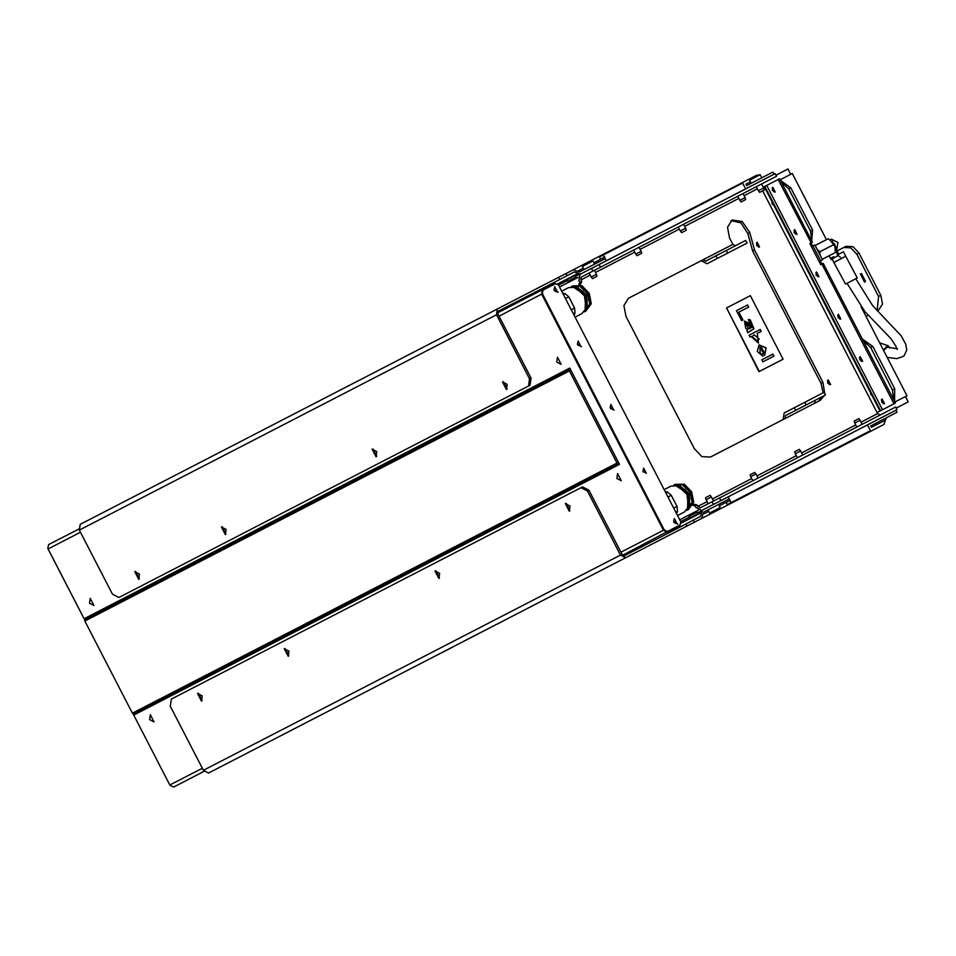 <?xml version="1.0" encoding="UTF-8"?>
<svg xmlns="http://www.w3.org/2000/svg" width="956" height="956" viewBox="0 0 956 956"><rect width="100%" height="100%" fill="white"/><g stroke="black" fill="none" stroke-linecap="round" stroke-linejoin="round"><path stroke-width="1.43" d="M835.042 248.644L837.743 255.228L838.412 253.651L838.591 254.224L843.395 251.751L845.678 256.148L845.056 256.519M860.95 306.601L866.017 316.412L868.084 315.337M567.016 279.738L575.165 275.531L575.978 277.121L567.864 281.315L566.215 279.475M698.071 513.671L689.921 517.877L689.109 516.288L697.259 512.081L698.872 513.922M820.224 260.964L821.861 264.143L820.786 264.692L823.271 263.402L895.39 403.121L880.607 410.745L764.8 186.36L763.247 187.161M778.208 179.441L779.57 178.736L812.349 242.238L811.166 242.86L778.208 179.441L764.8 186.36M762.613 190.841L877.058 412.574L880.607 410.745M558.591 277.383L566.072 273.512L567.171 275.639L559.69 279.499L558.591 277.383L497.287 309.027L496.499 314.787L529.54 378.827L531.034 378.062L497.98 314.022L498.375 311.142L559.69 279.499M746.528 185.739L772.986 172.08L774.085 174.195L736.012 193.853M541.359 601.252L542.936 600.44M565.235 588.932L557.754 592.792M620.301 560.515L622.476 559.391M519.646 612.461L497.347 623.969M332.15 709.244L341.137 704.596M380.237 684.412L389.235 679.776M700.449 519.144L701.525 518.594L702.911 514.304L708.743 511.293M581.881 580.34L589.971 576.169M276.678 737.865L277.969 737.196M694.45 522.239L686.97 526.099L685.882 523.984L690.196 521.749L693.363 520.124L694.45 522.239L883.965 424.428L886.045 417.987M713.487 512.297L709.615 513.002L720.191 507.54L717.729 510.05L713.104 512.464M709.495 495.71L710.165 495.363L711.419 497L706.125 499.737L705.504 497.765L709.495 495.71M858.13 418.991L858.799 418.644L860.042 420.293L854.748 423.018L854.138 421.058L858.13 418.991M754.081 472.694L754.75 472.348L756.005 473.985L750.711 476.721L750.102 474.75L754.081 472.694M798.678 449.679L799.347 449.332L800.59 450.969L795.296 453.706L794.687 451.734L798.678 449.679M686.265 230.253L681.604 232.655L680.361 231.017L685.655 228.281L686.265 230.253M745.716 199.565L741.055 201.967L739.813 200.33L745.106 197.593L745.716 199.565M584.869 264.011L589.505 261.609L592.971 261.036L582.395 266.497L584.008 269.628M597.082 276.272L592.433 278.674L591.178 277.037L596.472 274.312L597.082 276.272M641.679 253.256L637.019 255.67L635.776 254.033L641.07 251.297L641.679 253.256M752.061 177.661L756.71 175.306L760.187 174.733L749.6 180.194L751.213 183.325M764.298 189.969L759.638 192.371L758.395 190.734L763.689 188.009L764.298 189.969M855.751 278.674L872.649 305.55L901.245 335.879L905.846 344.387L906.742 350.195L903.91 356.098L896.979 358.584L887.204 357.46M865.73 433.713L861.738 435.757M761.693 487.417L757.702 489.448M806.278 464.401L803.638 465.763M674.04 217.968L677.995 215.865M733.503 187.292L737.446 185.177M629.454 240.984L633.41 238.881M713.785 512.069L714.467 511.795M715.435 511.293L716.414 510.779M862.408 435.434L863.089 435.076M864.069 434.574L865.037 434.072M758.371 489.137L759.052 488.779M760.032 488.277L761 487.775M804.617 465.261L805.585 464.759M847.028 283.334L864.905 311.692L890.741 338.412L895.892 346.144L896.883 349.454L897.588 348.534M686.91 509.906L692.168 502.414L689.885 492.029L682.333 484.823L674.183 485.254M686.551 510.349L688.153 509.739L692.622 502.725L690.638 492.376L683.349 484.764L675.044 484.345L673.622 485.301M688.153 509.739L693.662 502.187L691.678 491.838L684.4 484.226L675.044 484.345M584.486 311.465L589.733 303.96L587.45 293.588L579.898 286.37L571.76 286.8M584.116 311.895L585.717 311.298L590.199 304.271L588.215 293.922L580.925 286.31L572.608 285.892L571.198 286.848M585.717 311.298L591.238 303.733L589.255 293.384L581.965 285.772L572.608 285.892M717.096 510.432L717.729 510.038M802.968 466.038L802.287 466.444M677.314 216.223L676.334 216.725M736.765 185.536L735.785 186.038M589.505 261.609L588.824 261.896M588.131 262.255L587.163 262.757M632.729 239.239L631.749 239.741M756.722 175.306L756.029 175.593M755.348 175.952L754.368 176.454M832.09 258.945L833.907 262.434L845.678 256.148L834.552 262.123M675.366 217.227L674.745 217.621M734.817 186.54L734.196 186.934M586.183 263.259L585.502 263.617M630.781 240.243L630.088 240.601M753.4 176.956L752.707 177.302M838.591 254.69L837.743 255.228M859.002 253.017L856.767 254.165L850.697 247.819L843.766 247.473L846 246.313L852.931 246.672L859.002 253.017L880.846 295.344L882.508 303.972L878.779 309.828L877.214 310.628M764.669 355.429L766.091 347.865L759.112 344.865L757.319 351.473L763.008 356.194L762.147 354.09L760.259 353.541L759.865 347.028L764.669 355.429M759.04 344.901L765.935 347.936L764.609 355.453M836.787 249.731L837.886 242.454L831.385 239.108L829.88 239.896M731.125 220.585L740.912 222.891L747.831 233.443L752.659 250.938L820.941 383.236L822.829 382.257L754.535 249.958L749.719 232.463L742.238 221.517L732.033 220.023L727.468 227.289L729.571 238.056L732.846 244.401L628.439 298.296L623.862 305.562L625.977 316.317L694.259 448.615L701.812 456.574L710.38 457.052L820.368 400.289L824.311 395.569M680.003 485.887L688.965 493.236L689.766 504.804M688.846 505.736L687.364 494.061L678.712 486.09L687.352 494.073L688.523 506.776L686.922 494.288L677.673 485.756L671.004 486.09L664.181 489.615M577.579 287.445L586.542 294.795L587.331 306.35M586.422 307.282L584.929 295.619L576.289 287.648L584.929 295.619L586.1 308.334L584.498 295.846L575.249 287.302L568.569 287.637L561.758 291.162M799.18 408.535L795.452 410.459M840.396 257.236L837.85 255.479M828.924 255.802L831.254 259.399L832.676 260.104M829.581 239.825L834.636 244.115L838.412 253.651M837.97 255.718L831.254 259.399M846.837 283.43L857.293 277.897L846.837 283.43M890.048 347.96L888.172 345.725L883.368 350.015M883.607 350.494L887.993 346.419L889.45 347.829M831.481 257.738L833.716 256.662M838.053 254.499L843.395 251.751M870.402 390.968L870.617 394.458L873.342 396.656M870.581 391.315L870.617 394.458L873.163 396.298M905.463 396.573L908.2 401.867L896.202 408.057M698.382 510.157L679.752 519.777M776.021 175.211L788.019 169.021L790.755 174.303M578.201 277.312L559.571 286.931M726.572 307.963L758.968 371.657L783.131 359.193L750.352 295.691L726.572 307.963L759.351 371.466M866.017 316.412L906.981 395.784L894.84 402.058M780.12 179.8L792.273 173.526L826.414 239.669M780.395 180.326L790.755 187.711L812.6 230.049L811.441 243.947M790.755 187.711L788.676 188.786L781.172 181.831M811.847 241.259L810.521 231.125L812.6 230.049M862.3 339.022L872.84 346.395L870.617 347.542L892.462 389.881L894.697 388.734L894.601 401.592M870.617 347.542L863.113 340.599M893.788 400.014L892.462 389.881M872.84 346.395L894.697 388.734M788.676 188.786L810.521 231.125M860.233 273.822L864.606 282.283L860.233 273.822M856.767 254.165L878.624 296.503L880.846 295.344M837.241 250.842L843.766 247.473M877.178 310.592L878.624 296.503M861.499 273.547L865.562 281.411M772.974 354.102L761.824 359.85L762.828 361.798L773.978 356.05L772.974 354.102M749.11 335.209L750.042 337.026L751.058 336.5L758.419 343.037L757.283 333.465L761.263 331.409L760.259 329.462L749.11 335.209L760.104 329.533L761.107 331.493M745.632 328.267L747.616 329.88L746.827 330.788L747.867 332.819L753.973 328.768L750.173 319.734L748.345 319.591L752.025 327.418L748.297 322.734L744.533 321.132L745.632 328.267M747.616 304.964L736.467 310.724L741.581 320.642L742.896 319.961L738.857 312.146L748.691 307.067L747.616 304.964M736.467 310.724L747.461 305.048L748.548 307.139M738.857 312.146L742.752 320.045L741.581 320.642M748.56 328.792L745.644 323.188L747.281 323.666L750.591 328.147L748.405 328.876L750.09 328.398M745.572 323.236L748.405 328.876M753.973 328.768L752.611 329.593M750.938 330.453L747.819 332.712M748.369 319.639L750.03 319.806L753.818 328.84M748.297 322.734L751.512 327.669M744.461 321.168L748.142 322.805M754.045 334.935L752.169 336.608L757.2 341.149M752.324 336.536L754.129 334.887L759.148 339.01L757.272 341.113L752.169 336.608M750.902 336.584L750.042 337.026M757.283 333.465L758.335 343.085M764.37 352.967L761.048 346.55M762.147 354.09L762.828 356.218M759.865 347.028L760.116 353.624L761.992 354.174M761.824 359.85L772.818 354.174L773.822 356.122L762.828 361.798M772.018 200.354L772.137 204.022L775.053 206.233M772.221 200.736L772.137 204.022L774.862 205.851M557.623 283.908L577.508 273.643M681.09 523.111L700.975 512.846M835.795 247.09L832.186 241.115M836.345 248.584L830.095 239.956M822.208 259.267L835.377 252.468L834.66 244.127L828.278 238.713L815.11 245.513M817.237 249.624L819.794 251.798L820.081 255.144M819.794 251.798L834.66 244.127M676.322 485.409L687.615 493.929L688.021 508.078M675.211 485.266L688.069 493.702L687.495 509.07M677.565 515.547L684.388 512.022L688.523 506.776M673.765 508.174L677.027 506.489L677.446 511.305L675.82 512.153M665.938 492.997L667.563 492.161L671.243 495.292L667.981 496.977M676.645 513.754L677.446 511.305M677.027 506.489L671.243 495.292M667.563 492.161L665.101 491.396M573.899 286.955L585.192 295.488L585.598 309.625M572.787 286.812L585.646 295.249L585.072 310.616M575.142 317.093L581.953 313.568L586.1 308.334M571.341 309.732L574.604 308.047L575.01 312.863L573.385 313.699M563.502 294.556L565.127 293.707L568.82 296.838L565.558 298.523M574.209 315.301L575.01 312.863M574.604 308.047L568.82 296.838M565.127 293.707L562.678 292.954M882.627 400.719L883.392 402.201M812.576 246.146L810.927 242.967L809.863 243.529L820.786 264.692M811.501 246.696L814.835 244.975L822.483 259.793L819.149 261.514M774.133 190.519L773.368 189.037M735.451 245.74L732.846 244.401M600.44 267.178L776.559 176.274L775.197 173.622L599.065 264.525L600.44 267.178L592.947 271.038L591.585 268.397L579.91 274.42L578.978 280.933L579.79 282.522L578.858 284.685M720.896 500.55L897.015 409.646L895.653 407.005L719.521 497.909L720.896 500.55M712.041 501.769L713.403 504.41L701.728 510.444L695.872 507.433L695.06 505.844L696.936 504.876L697.76 506.453L700.366 507.803L719.521 497.909M592.947 271.038L581.272 277.073L580.854 279.965L581.678 281.554L580.173 285.019M693.243 504.087L696.936 504.876M877.058 412.574L877.608 413.637L861.021 422.194M756.71 245.489L757.152 242.25L759.602 247.018L756.71 245.489M827.717 383.081L828.159 379.843L830.621 384.599L827.717 383.081M822.829 382.257L824.813 393.741M752.659 250.938L754.535 249.958M793.982 230.492L795.99 234.387L793.946 230.48M812.97 245.943L820.618 260.761M880.201 414.976L877.608 413.637M692.753 505.354L695.06 505.844M818.479 401.257L822.423 396.537M823.164 392.808L820.941 383.236M827.43 380.739L829.461 384.682M756.423 243.147L758.455 247.09M881.635 402.177L882.077 398.927L884.539 403.695L881.635 402.177M859.779 359.838L860.221 356.588L862.682 361.356L859.779 359.838M837.934 317.5L838.376 314.261L840.826 319.017L837.934 317.5M816.077 275.161L816.52 271.922L818.981 276.678L816.077 275.161M794.233 232.834L794.675 229.583L797.125 234.351L794.233 232.834M772.376 190.495L772.818 187.245L775.28 192.013L772.376 190.495M809.863 243.529L810.975 242.944M882.496 409.765L766.688 185.392M881.348 399.823L883.38 403.767M859.492 357.496L861.523 361.428M837.647 315.157L839.679 319.089M815.791 272.819L817.822 276.75M772.09 188.153L774.121 192.084M579.79 282.522L581.678 281.554M701.238 260.725L707.093 263.736L717.263 258.479L715.901 255.838L745.692 240.458L747.066 243.099L717.263 258.479M703.126 259.745L705.719 261.084L715.901 255.838M715.781 255.742L719.426 254.009M715.291 256.148L725.879 250.687M726.369 250.424L727.743 253.077M805.633 405.213L795.045 410.674M814.787 403.169L815.205 400.265M785.067 418.501L785.473 415.609L795.655 410.363L794.293 407.71L824.084 392.33L825.446 394.983L795.655 410.363M783.179 419.481L784.111 412.968L794.293 407.71M804.761 402.309L806.135 404.95M618.221 463.744L619.512 464.413L569.8 368.108L569.406 370.988L616.931 463.062L618.221 463.744L133.649 713.845L132.358 713.176L84.833 621.089L85.024 619.655L569.597 369.542M561.184 364.367L556.762 362.097L557.467 357.174L561.184 364.367M621.28 480.796L616.859 478.514L617.564 473.59L621.28 480.796M93.951 605.53L89.529 603.248L90.234 598.337L93.951 605.53M154.047 721.947L149.626 719.677L150.331 714.753L154.047 721.947M61.268 538.085L78.918 528.979L48.637 544.609L47.8 548.397L84.726 620.002L47.824 548.445M133.183 713.893L169.857 784.96L133.171 713.893M582.443 486.903L588.932 490.249L587.45 491.014L580.949 487.668L582.443 486.903M685.882 523.984L624.567 555.627L621.986 554.277L588.932 490.249M680.792 521.856L679.979 525.692L667.336 532.217L663.476 530.186L541.658 294.161L542.243 289.835L554.874 283.323L558.471 284.876L555.532 283.657L542.889 290.17L542.399 293.779L664.217 529.803L667.443 531.488L680.075 524.964L680.768 521.809L558.447 284.828M531.034 378.062L529.994 385.292L118.926 597.464L112.426 594.118L79.372 530.078L80.161 524.318L497.287 309.027M85.024 619.655L85.227 618.209L569.8 368.108M619.512 464.413L134.939 714.526L133.649 713.845M554.54 290.803L557.491 292.022L554.755 286.728L554.05 289.835M577.866 345.104L580.818 346.335L578.081 341.041L577.376 344.148M610.669 408.654L610.131 407.603L614.242 410.172L610.645 408.618L613.585 409.837L610.86 404.543L610.155 407.65M646.364 473.34L643.639 468.046L642.922 471.153L646.364 473.34M674.183 522.585L677.123 523.816L674.386 518.522L673.681 521.629M497.634 312.863L542.243 289.835L497.634 312.863M170.168 785.473L173.729 786.979L204.022 771.349M558.137 292.357L554.576 290.839L554.026 289.788L558.137 292.357M581.463 346.67L577.902 345.152L577.352 344.1L581.463 346.67M643.448 472.156L642.91 471.105M677.768 524.151L674.207 522.633L673.669 521.582L677.768 524.151M667.443 531.488L622.738 555.233M376.819 451.626L376.067 456.837L372.135 449.212L376.819 451.626M376.736 456.299L372.96 448.973M507.194 384.336L506.441 389.546L502.509 381.922L507.194 384.336M507.11 389.008L503.334 381.683M226.094 529.409L225.353 534.619L221.422 527.007L226.094 529.409M226.022 534.093L222.234 526.768M139.433 574.15L138.692 579.36L134.748 571.736L139.433 574.15M139.349 578.822L135.573 571.497M528.513 386.057L529.54 378.827M600.547 259.076L599.508 256.925L600.547 259.076M583.28 268.218L577.448 271.229L579.599 271.898L605.184 258.694L604.371 257.104L600.607 259.052M567.171 275.639L574.233 271.982L580.686 274.014L745.62 188.882L742.621 183.062L599.508 256.925M577.448 271.229L573.146 269.867L756.268 175.474M573.146 269.867L566.072 273.512M606.283 260.809L603.272 254.989M439.64 573.337L438.9 578.547L434.956 570.923L439.64 573.337M439.557 578.022L435.781 570.684M570.015 506.047L569.262 511.257L565.331 503.633L570.015 506.047M569.931 510.731L566.155 503.394M288.915 651.132L288.174 656.342L284.243 648.718L288.915 651.132M288.843 655.816L285.055 648.479M202.254 695.86L201.513 701.071L197.569 693.447L202.254 695.86M202.17 700.545L198.394 693.208M587.45 491.014L620.504 555.042L625.654 557.742L208.539 773.034L203.377 770.345L170.335 706.305L171.363 699.075L580.949 487.668M727.289 504.625L726.249 502.474L727.289 504.625M460.111 643.197L495.77 624.782M437.812 654.705L452.618 647.057M625.654 557.742L686.97 526.099M424.034 661.815L436.235 655.517M731.101 502.653L870.45 430.726L867.439 424.906L728.102 496.833L731.101 502.653L727.337 504.601M702.911 514.304L703.604 512.153L729.189 498.948L730.014 500.538L726.249 502.474M693.363 520.124L700.425 516.479L702.505 510.038L728.102 496.833M870.534 425.994L896.991 412.335L895.903 410.22L867.439 424.906M579.503 274.3L575.572 276.32M567.422 280.526L558.603 285.079M701.596 510.851L697.665 512.87M689.515 517.077L680.696 521.629M685.058 489.424L689.802 498.638M582.622 290.983L587.378 300.184M894.015 403.826L821.909 264.119M855.74 424.918L801.57 452.881M796.288 455.606L756.985 475.885M751.691 478.621L712.399 498.901M707.105 501.637L697.76 506.453M580.854 279.965L590.199 275.137M595.492 272.412L634.784 252.121M640.078 249.397L679.381 229.105M684.675 226.381L738.833 198.43M744.127 195.693L757.415 188.834M880.046 411.032L872.493 396.393M870.127 391.805L774.252 206.066M771.707 201.107L764.238 186.647M749.719 232.463L747.831 233.443M80.471 532.205L48.039 548.935M169.857 784.96L202.29 768.218M620.898 552.162L664.217 529.803M542.399 293.779L499.08 316.137M132.358 713.176L616.931 463.062M569.406 370.988L84.833 621.089M542.243 289.835L542.889 290.17M554.874 283.323L555.532 283.657M680.075 524.964L679.979 525.692M496.499 314.787L79.372 530.078M750.484 181.915L745.823 184.317M604.813 257.092L593.855 262.757M203.377 770.345L620.504 555.042M719.318 505.832L730.276 500.179M871.286 427.392L885.352 420.138M857.293 277.897L845.678 256.148M845.522 284.183L833.907 262.434M888.172 345.725L879.687 342.893M886.021 346.92L896.812 348.689M689.921 517.877L689.67 518.678M575.165 275.531L575.416 274.731M690.746 514.101L691.104 515.26M694.522 512.153L695.263 513.109M574.341 279.295L573.982 278.148M570.565 281.255L569.824 280.287M678.712 486.09L677.673 485.756M576.289 287.648L575.249 287.302M720.203 507.54L718.589 504.421M709.615 513.002L708.014 509.883M713.487 501.016L711.419 497M708.193 503.752L706.125 499.737M862.121 435.578L859.898 436.175M867.785 432.1L866.363 433.331M862.121 424.309L860.042 420.281M856.827 427.033L854.748 423.018M758.084 489.281L755.861 489.878M763.748 485.803L762.326 487.034M758.072 478.012L756.005 473.985M752.79 480.737L750.711 476.721M802.67 466.265L800.447 466.863M808.334 462.788L806.912 464.019M802.67 454.996L800.59 450.969M797.376 457.721L795.296 453.706M674.386 217.729L672.618 219.199M680.505 215.124L678.676 215.578M678.282 226.99L680.361 231.017M683.576 224.266L685.655 228.281M733.85 187.053L732.069 188.511M739.956 184.436L738.128 184.89M737.733 196.303L739.813 200.33M743.027 193.578L745.106 197.593M585.215 263.76L582.395 266.497M592.971 261.036L594.584 264.167M589.111 273.022L591.178 277.037M594.405 270.285L596.472 274.312M629.801 240.745L628.02 242.215M635.919 238.14L634.091 238.594M633.697 250.006L635.776 254.033M638.99 247.281L641.07 251.297M752.42 177.458L749.6 180.194M760.187 174.733L761.801 177.864M756.316 186.719L758.395 190.734M761.609 183.982L763.689 188.009"/></g></svg>
